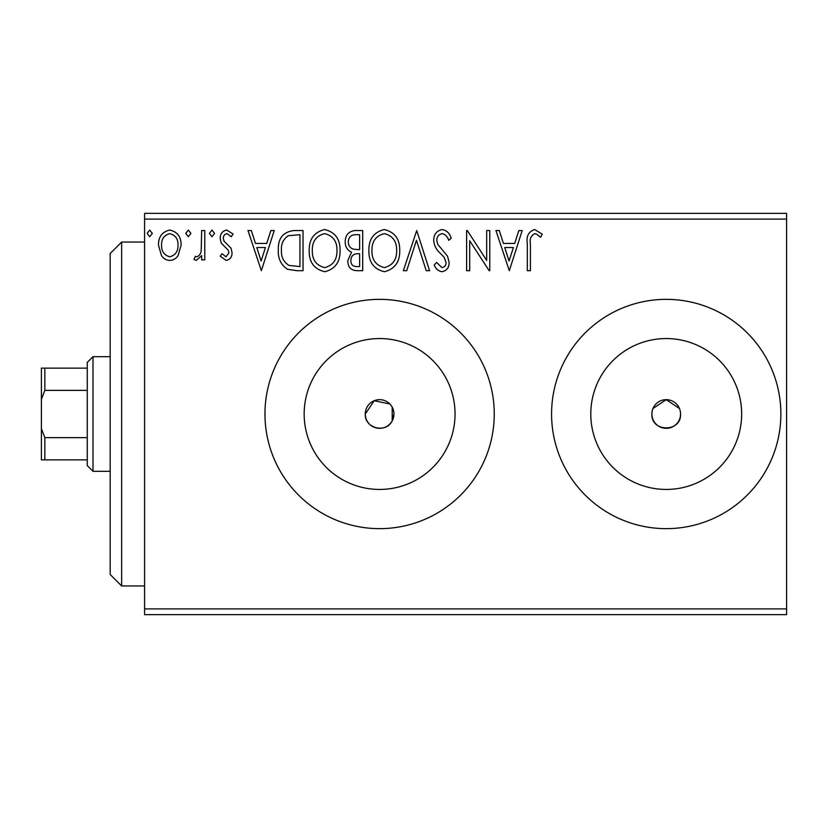 <?xml version="1.0" encoding="UTF-8"?>
<svg xmlns="http://www.w3.org/2000/svg" width="828" height="828" viewBox="0 0 828 828"><rect width="100%" height="100%" fill="white"/><g stroke="black" fill="none" stroke-linecap="round" stroke-linejoin="round"><path stroke-width="1.24" d="M389.853 403.981L374.194 400.731L365.272 414C364.455 428.324 386.107 433.82 392.213 420.81L393.942 414A14.335 14.335 0 0 0 379.607 399.665A14.335 14.335 0 0 0 365.272 414A14.335 14.335 0 0 0 379.607 428.335A14.335 14.335 0 0 0 393.942 414M652.164 411.195L651.895 414A14.335 14.335 0 0 0 666.219 428.335A14.335 14.335 0 0 0 680.554 414A14.335 14.335 0 0 0 666.219 399.665A14.335 14.335 0 0 0 651.895 414C650.994 432.464 681.423 432.516 680.554 414M304.166 414A75.441 75.441 0 0 0 379.607 489.441A75.441 75.441 0 0 0 455.048 414A75.441 75.441 0 0 0 379.607 338.559A75.441 75.441 0 0 0 304.166 414M590.788 414A75.441 75.441 0 0 0 666.219 489.441A75.441 75.441 0 0 0 741.66 414A75.441 75.441 0 0 0 666.219 338.559A75.441 75.441 0 0 0 590.788 414M551.572 414A114.647 114.647 0 0 0 666.219 528.647A114.647 114.647 0 0 0 780.866 414A114.647 114.647 0 0 0 666.219 299.353A114.647 114.647 0 0 0 551.572 414M264.96 414A114.647 114.647 0 0 0 379.607 528.647A114.647 114.647 0 0 0 494.254 414A114.647 114.647 0 0 0 379.607 299.353A114.647 114.647 0 0 0 264.96 414M786.6 614.635L144.579 614.635L144.579 608.901L786.6 608.901L786.6 614.635M786.6 219.099L144.579 219.099L144.579 213.365L786.6 213.365L786.6 608.901M178.113 255.552C176.147 258.615 173.373 260.24 169.781 260.406C166.2 260.24 163.427 258.626 161.47 255.573L158.469 245.15C158.396 236.829 162.164 231.799 169.781 230.049C177.409 231.788 181.187 236.818 181.104 245.15L178.113 255.552M204.775 230.567L204.775 259.888L201.68 259.888L201.68 255.573L196.319 260.406L193.969 259.402L195.439 256.276L196.826 256.804C199.486 255.717 200.945 253.616 201.204 250.48L201.68 230.567L204.775 230.567M226.158 260.406L220.207 256.235L222.007 253.72L225.972 256.804L228.952 252.861L228.207 250.191L221.221 243.059L220.207 238.526C220.176 233.806 222.349 230.981 226.717 230.049L233.061 234.024L231.291 236.736L227.058 233.651C224.595 234.158 223.332 235.732 223.291 238.371L224.026 241.165L231.043 248.193L232.037 252.716C232.099 257.011 230.143 259.578 226.158 260.406M293.702 230.567L303.027 230.567L303.027 270.694L296.952 270.694L287.399 269.245C280.889 264.722 277.866 258.357 278.332 250.118C277.877 238.536 283 232.026 293.702 230.567M362.705 230.567L362.705 270.694L357.023 270.694C350.917 270.383 347.843 267.071 347.781 260.748L351.548 252.209C347.294 250.17 345.183 246.754 345.214 241.952C345.255 235.328 348.412 231.529 354.684 230.567L362.705 230.567M416.722 230.567L429.577 270.694L426.223 270.694L416.463 240.255L406.703 270.694L403.339 270.694L416.722 230.567M486.678 230.567L489.772 230.567L489.772 270.694L489.12 270.694L469.704 240.762L469.704 270.694L466.619 270.694L466.619 230.567L467.323 230.567L486.678 260.416L486.678 230.567M530.406 244.001L530.406 270.694L527.322 270.694L527.322 243.598C526.091 236.311 528.533 231.623 534.66 229.542L542.247 234.169L540.674 237.253L536.72 234.231L534.691 233.651C530.903 235.638 529.475 239.085 530.406 244.001M144.579 219.099L144.579 608.901M509.313 270.694L495.941 230.567L499.305 230.567L503.424 243.432L514.695 243.432L518.814 230.567L522.178 230.567L509.313 270.694M442.173 229.542C446.841 230.484 449.842 233.403 451.188 238.309L448.683 240.337C447.71 236.849 445.609 234.624 442.39 233.651C438.716 234.314 436.853 236.58 436.78 240.451L437.795 244.395L447.544 256.245L449.128 262.352C449.18 267.558 446.789 270.684 441.955 271.719C438.219 270.984 435.631 268.717 434.214 264.929L436.625 262.466L441.997 267.61C444.708 267.102 446.054 265.415 446.044 262.528L444.181 257.342L440.372 253.347C436.366 249.88 434.141 245.564 433.696 240.399C433.748 234.376 436.573 230.753 442.173 229.542M399.738 250.449C399.965 261.896 394.884 268.986 384.502 271.719C373.883 269.245 368.677 262.217 368.874 250.646C368.677 239.188 373.811 232.15 384.264 229.542C394.728 232.057 399.883 239.033 399.738 250.449M340.07 250.449C340.298 261.896 335.216 268.986 324.824 271.719C314.205 269.245 308.999 262.217 309.206 250.646C309.01 239.188 314.133 232.15 324.586 229.542C335.05 232.057 340.215 239.033 340.07 250.449M261.358 270.694L247.986 230.567L251.339 230.567L255.469 243.432L266.74 243.432L270.859 230.567L274.223 230.567L261.358 270.694M214.545 233.392L211.968 236.736L209.401 233.392L211.968 230.049L214.545 233.392M190.885 233.392L188.308 236.736L185.741 233.392L188.308 230.049L190.885 233.392M152.3 233.392L149.723 236.736L147.156 233.392L149.723 230.049L152.3 233.392M393.497 410.491L392.213 407.19L392.213 420.81M679.457 408.504L666.23 399.665L652.981 408.514M504.749 247.541L509.065 261.017L513.381 247.541L504.749 247.541M371.958 250.656C371.813 259.826 375.953 265.477 384.368 267.61C392.751 265.384 396.84 259.671 396.653 250.47C396.798 241.341 392.71 235.732 384.368 233.651C375.902 235.721 371.762 241.393 371.958 250.656M356.413 266.575L359.621 266.575L359.621 253.72L358.038 253.72C353.421 253.689 351.031 256.007 350.875 260.675C350.875 264.442 352.728 266.409 356.413 266.575M358.058 249.601L359.621 249.601L359.621 234.686L356.092 234.686C351.186 234.603 348.588 237.025 348.298 241.952C348.329 245.45 349.944 247.841 353.142 249.124L358.058 249.601M312.291 250.656C312.146 259.826 316.275 265.477 324.69 267.61C333.073 265.384 337.172 259.671 336.986 250.47C337.131 241.341 333.032 235.732 324.69 233.651C316.224 235.721 312.094 241.393 312.291 250.656M299.943 266.575L299.943 234.686L288.372 235.701C283.352 239.044 281.034 243.856 281.427 250.128C281.023 256.887 283.559 261.99 289.034 265.446L299.943 266.575M256.783 247.541L261.11 261.017L265.415 247.541L256.783 247.541M161.553 245.119C161.429 251.35 164.172 255.241 169.792 256.804C175.412 255.241 178.155 251.35 178.02 245.119C178.165 238.919 175.422 235.09 169.792 233.651C164.161 235.09 161.419 238.919 161.553 245.119M121.654 585.965L110.186 574.508L110.186 253.492L121.654 242.035L121.654 585.965L144.579 585.965M92.995 471.318L87.261 465.595L87.261 362.405L92.995 356.682L92.995 471.318L110.186 471.318M87.261 390.361L44.836 390.361L41.4 399.313L41.4 368.139L44.836 368.139L44.836 390.361M87.261 459.861L41.4 459.861L41.4 399.313M41.4 428.687L44.836 437.639L44.836 459.861M87.261 437.639L44.836 437.639M87.261 368.139L44.836 368.139M121.654 242.035L144.579 242.035M92.995 356.682L110.186 356.682"/></g></svg>
